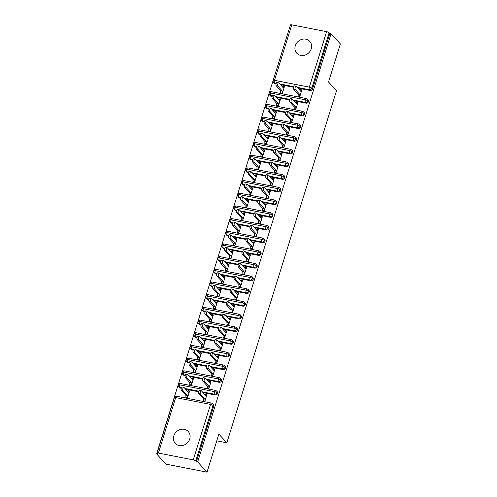 <?xml version="1.0" encoding="UTF-8"?>
<svg xmlns="http://www.w3.org/2000/svg" width="497" height="497" viewBox="0 0 497 497"><rect width="100%" height="100%" fill="white"/><g stroke="black" fill="none" stroke-linecap="round" stroke-linejoin="round"><path stroke-width="0.75" d="M311.24 48.843A8.791 7.803 137.6 0 1 304.829 55.173A8.791 7.803 137.6 0 1 296.784 53.216A8.791 7.803 137.6 0 1 295.305 45.73A8.791 7.803 137.6 0 1 301.722 39.4A8.791 7.803 137.6 0 1 309.768 41.357A8.791 7.803 137.6 0 1 311.24 48.843M189.717 438.994A8.791 7.803 137.6 0 1 183.306 445.324A8.791 7.803 137.6 0 1 175.261 443.367A8.791 7.803 137.6 0 1 173.788 435.888A8.791 7.803 137.6 0 1 180.2 429.557A8.791 7.803 137.6 0 1 188.245 431.514A8.791 7.803 137.6 0 1 189.717 438.994M291.776 24.85L274.499 80.328A2.063 0.522 17.3 0 0 273.17 80.415L290.447 24.937A2.063 0.522 17.3 0 1 291.776 24.85L326.622 31.659A2.063 0.522 17.3 0 1 329.132 32.721L329.815 33.467L331.058 33.709L340.389 43.929L328.536 81.993L336.5 90.721L226.837 442.815L218.866 434.086L207.013 472.15L165.942 464.13L156.611 453.91L157.853 454.152L157.176 453.407A2.063 0.522 -162.7 0 1 157.071 453.158L174.354 397.681A2.063 0.522 -162.7 0 1 175.683 397.594L158.4 453.071A2.063 0.522 -162.7 0 0 157.071 453.158M290.205 25.732L156.611 453.91M216.767 440.845L226.837 442.815M193.252 459.874L210.529 404.396A2.063 0.522 -162.7 0 1 213.033 405.465A2.063 1.826 -42.4 0 0 212.691 403.707L213.375 404.452A2.063 1.826 137.6 0 1 213.716 406.211L213.033 405.465L195.756 460.943A2.063 0.522 -162.7 0 0 193.252 459.874L158.4 453.071M213.716 406.211L196.439 461.688L197.682 461.93L207.013 472.15M195.756 460.943L196.439 461.688M331.058 33.709L197.682 461.93M203.776 401.272L203.329 400.781L203.211 401.16L204.826 401.477L207.038 394.369L205.423 394.059L205.87 394.55M188.444 391.145L187.996 390.654L189.618 390.971L187.4 398.072L185.785 397.755L185.903 397.376L186.35 397.867M187.996 390.654L187.555 391.35M205.423 394.059L204.981 394.755M276.264 83.266L274.543 82.931L276.083 83.844M280.445 84.695L293.503 87.248M297.871 88.099L310.072 90.485L309.395 89.74L297.187 87.354M275.226 83.676A2.063 1.826 137.6 0 1 274.294 83.167L273.617 82.415A2.063 1.826 137.6 0 0 274.543 82.931A2.063 0.789 -78.9 0 1 274.499 80.328L309.345 87.137L326.622 31.659M329.815 33.467L312.532 88.944A2.063 1.826 137.6 0 1 310.072 90.485M271.275 96.368A2.063 1.826 137.6 0 1 270.343 95.853L269.666 95.107A2.063 1.826 137.6 0 0 270.592 95.617L272.126 96.536M272.313 95.958L270.592 95.617A2.063 0.789 -78.9 0 1 270.548 93.014A2.063 0.789 -78.9 0 1 271.561 91.759C270.523 92.125 271.25 90.709 269.219 93.101L269.219 93.101A2.063 0.522 17.3 0 1 270.548 93.014L305.394 99.822A2.063 0.522 17.3 0 1 307.898 100.885A2.063 1.826 -42.4 0 0 307.537 99.195L308.215 99.947A2.063 1.826 137.6 0 1 306.121 103.171L305.438 102.425L293.236 100.04M276.494 97.387L289.552 99.934M293.92 100.792L306.121 103.171M298.622 96.76L298.169 96.269L298.051 96.648L299.672 96.965L301.884 89.864L300.269 89.547L299.821 90.243M282.725 86.521L284.34 86.838L283.315 87.839L278.798 82.893A1.715 0.659 101.1 0 0 278.631 82.794A1.715 0.659 101.1 0 0 277.711 84.123A1.715 0.659 101.1 0 0 277.811 86.068L276.189 85.751L280.712 90.696L280.631 93.25L282.246 93.56L284.458 86.459L282.843 86.143L282.402 86.838M267.324 109.054A2.063 1.826 137.6 0 1 266.392 108.539L265.709 107.793A2.063 1.826 137.6 0 0 266.64 108.309L268.175 109.222M268.361 108.644L266.64 108.309A2.063 0.789 -78.9 0 1 266.591 105.706A2.063 0.789 -78.9 0 1 267.61 104.445C266.572 104.811 267.299 103.395 265.268 105.786A2.063 0.522 17.3 0 1 265.268 105.786A2.063 0.522 17.3 0 1 266.591 105.706L301.443 112.508A2.063 0.522 17.3 0 1 303.947 113.577A2.063 1.826 -42.4 0 0 303.586 111.887L304.263 112.633A2.063 1.826 137.6 0 1 302.17 115.863L301.486 115.111L289.285 112.732M272.542 110.073L285.601 112.626M289.962 113.478L302.17 115.863M294.671 109.452L294.218 108.955L294.1 109.34L295.721 109.657L297.933 102.55L296.311 102.233L295.87 102.929M278.774 99.207L280.389 99.524L279.364 100.531L274.847 95.586A1.715 0.659 101.1 0 0 274.679 95.486A1.715 0.659 101.1 0 0 273.754 96.809A1.715 0.659 101.1 0 0 273.859 98.754L272.238 98.437L276.754 103.382L276.68 105.936L278.295 106.252L280.507 99.145L278.892 98.828L278.45 99.524M263.373 121.74A2.063 1.826 137.6 0 1 262.441 121.231L261.757 120.479A2.063 1.826 137.6 0 0 262.689 120.995L264.224 121.908M264.41 121.33L262.689 120.995A2.063 0.789 -78.9 0 1 262.64 118.392A2.063 0.789 -78.9 0 1 263.658 117.13C262.621 117.497 263.348 116.087 261.316 118.472A2.063 0.522 17.3 0 1 261.316 118.472A2.063 0.522 17.3 0 1 262.64 118.392L297.492 125.201A2.063 0.522 17.3 0 1 299.995 126.263A2.063 1.826 -42.4 0 0 299.629 124.573L300.312 125.319A2.063 1.826 137.6 0 1 298.219 128.549L297.535 127.804L285.334 125.418M268.591 122.759L281.65 125.312M286.011 126.163L298.219 128.549M290.714 122.138L290.267 121.647L290.149 122.026L291.77 122.343L293.982 115.236L292.36 114.919L291.919 115.621M274.822 111.9L276.438 112.216L275.413 113.217L270.896 108.271A1.715 0.659 101.1 0 0 270.728 108.172A1.715 0.659 101.1 0 0 269.803 109.495A1.715 0.659 101.1 0 0 269.908 111.44L268.287 111.129L272.803 116.074L272.723 118.621L274.344 118.938L276.556 111.831L274.94 111.521L274.493 112.216M259.415 134.432A2.063 1.826 137.6 0 1 258.49 133.917L257.806 133.171A2.063 1.826 137.6 0 0 258.738 133.681L260.273 134.594M260.459 134.022L258.738 133.681A2.063 0.789 -78.9 0 1 258.688 131.078A2.063 0.789 -78.9 0 1 259.701 129.823C258.67 130.189 259.397 128.773 257.365 131.165A2.063 0.522 17.3 0 1 257.365 131.165A2.063 0.522 17.3 0 1 258.688 131.078L293.541 137.886A2.063 0.522 17.3 0 1 296.044 138.949A2.063 1.826 -42.4 0 0 295.678 137.259L296.361 138.011A2.063 1.826 137.6 0 1 294.267 141.235L293.584 140.489L281.377 138.104M264.634 135.451L277.699 137.998M282.06 138.856L294.267 141.235M286.763 134.824L286.315 134.333L286.197 134.712L287.813 135.029L290.031 127.928L288.409 127.611L287.968 128.307M270.865 124.585L272.486 124.902L271.461 125.903L266.945 120.957A1.715 0.659 101.1 0 0 266.777 120.858A1.715 0.659 101.1 0 0 265.852 122.187A1.715 0.659 101.1 0 0 265.957 124.132L264.336 123.815L268.852 128.76L268.771 131.314L270.393 131.624L272.604 124.523L270.989 124.207L270.542 124.902M255.464 147.118A2.063 1.826 137.6 0 1 254.539 146.603L253.855 145.857A2.063 1.826 137.6 0 0 254.787 146.373L256.322 147.286M256.508 146.708L254.787 146.373A2.063 0.789 -78.9 0 1 254.737 143.77A2.063 0.789 -78.9 0 1 255.75 142.509C254.719 142.875 255.446 141.459 253.414 143.85A2.063 0.522 17.3 0 1 253.414 143.85A2.063 0.522 17.3 0 1 254.737 143.77L289.583 150.572A2.063 0.522 17.3 0 1 292.093 151.641A2.063 1.826 -42.4 0 0 291.727 149.951L292.41 150.697A2.063 1.826 137.6 0 1 290.316 153.927L289.633 153.175L277.425 150.796M260.683 148.137L273.748 150.69M278.109 151.542L290.316 153.927M282.812 147.516L282.364 147.019L282.246 147.404L283.862 147.721L286.079 140.614L284.458 140.297L284.017 140.993M266.914 137.271L268.535 137.588L267.51 138.595L262.988 133.643A1.715 0.659 101.1 0 0 262.826 133.55A1.715 0.659 101.1 0 0 261.9 134.873A1.715 0.659 101.1 0 0 262 136.818L260.385 136.501L264.901 141.446L264.82 144L266.442 144.316L268.653 137.209L267.032 136.892L266.591 137.588M251.513 159.804A2.063 1.826 137.6 0 1 250.587 159.295L249.904 158.543A2.063 1.826 137.6 0 0 250.83 159.059L252.37 159.972M249.904 158.543A2.063 2.063 0 0 1 249.457 156.543A2.063 0.522 17.3 0 1 249.457 156.536A2.063 0.522 17.3 0 1 250.786 156.456L285.632 163.264A2.063 0.522 17.3 0 1 288.142 164.327A2.063 1.826 -42.4 0 0 287.775 162.637L288.459 163.383A2.063 1.826 137.6 0 1 286.365 166.613L285.682 165.868L273.474 163.482M256.732 160.823L269.796 163.376M274.158 164.227L286.365 166.613M278.86 160.202L278.413 159.711L278.295 160.09L279.91 160.407L282.122 153.3L280.507 152.983L280.066 153.685M262.963 149.964L264.584 150.28L263.553 151.281L259.036 146.335A1.715 0.659 101.1 0 0 258.875 146.236A1.715 0.659 101.1 0 0 257.949 147.559A1.715 0.659 101.1 0 0 258.049 149.504L256.433 149.193L260.95 154.138L260.869 156.685L262.491 157.002L264.702 149.895L263.081 149.578L262.64 150.28M247.562 172.496A2.063 1.826 137.6 0 1 246.636 171.981L245.953 171.235A2.063 1.826 137.6 0 0 246.879 171.745L248.419 172.658M248.606 172.086L246.879 171.745A2.063 0.789 -78.9 0 1 246.835 169.142A2.063 0.789 -78.9 0 1 247.848 167.887C246.816 168.253 247.537 166.837 245.506 169.228L245.506 169.228A2.063 0.522 17.3 0 1 246.835 169.142L281.681 175.95A2.063 0.522 17.3 0 1 284.191 177.013A2.063 1.826 -42.4 0 0 283.824 175.323L284.508 176.075A2.063 1.826 137.6 0 1 282.408 179.299L281.731 178.553L269.523 176.168M252.78 173.515L265.839 176.062M270.206 176.92L282.408 179.299M274.909 172.888L274.462 172.397L274.344 172.776L275.959 173.093L278.171 165.992L276.556 165.675L276.115 166.371M259.012 162.649L260.633 162.966L259.602 163.967L255.085 159.021A1.715 0.659 101.1 0 0 254.924 158.922A1.715 0.659 101.1 0 0 253.998 160.251A1.715 0.659 101.1 0 0 254.097 162.196L252.482 161.879L256.999 166.824L256.918 169.378L258.533 169.688L260.751 162.587L259.13 162.27L258.688 162.966M243.611 185.182A2.063 1.826 137.6 0 1 242.679 184.667L242.002 183.921A2.063 1.826 137.6 0 0 242.927 184.437L244.468 185.35M242.002 183.921A2.063 2.063 0 0 1 241.554 181.921A2.063 0.522 17.3 0 1 241.554 181.914A2.063 0.522 17.3 0 1 242.884 181.834L277.73 188.636A2.063 0.522 17.3 0 1 280.24 189.705A2.063 1.826 -42.4 0 0 279.873 188.015L280.557 188.761A2.063 1.826 137.6 0 1 278.457 191.991L277.78 191.239L265.572 188.86M248.829 186.201L261.888 188.754M266.255 189.605L278.457 191.991M270.958 185.58L270.511 185.083L270.393 185.468L272.008 185.785L274.22 178.678L272.604 178.361L272.163 179.057M255.06 175.335L256.676 175.652L255.651 176.659L251.134 171.707A1.715 0.659 101.1 0 0 250.973 171.614A1.715 0.659 101.1 0 0 250.047 172.937A1.715 0.659 101.1 0 0 250.146 174.882L248.531 174.565L253.048 179.51L252.967 182.064L254.582 182.38L256.8 175.273L255.178 174.956L254.737 175.652M239.66 197.868A2.063 1.826 137.6 0 1 238.728 197.359L238.051 196.607A2.063 1.826 137.6 0 0 238.976 197.123L240.517 198.036M240.697 197.458L238.976 197.123A2.063 0.789 -78.9 0 1 238.933 194.52A2.063 0.789 -78.9 0 1 239.945 193.258C238.908 193.625 239.635 192.215 237.603 194.6A2.063 0.522 17.3 0 1 237.603 194.6A2.063 0.522 17.3 0 1 238.933 194.52L273.779 201.328A2.063 0.522 17.3 0 1 276.282 202.391A2.063 1.826 -42.4 0 0 275.922 200.701L276.605 201.447A2.063 1.826 137.6 0 1 274.506 204.677L273.822 203.932L261.621 201.546M244.878 198.887L257.937 201.44M262.304 202.291L274.506 204.677M267.007 198.266L266.56 197.775L266.435 198.154L268.057 198.471L270.269 191.364L268.653 191.047L268.206 191.749M251.109 188.028L252.725 188.344L251.699 189.345L247.183 184.399A1.715 0.659 101.1 0 0 247.021 184.3A1.715 0.659 101.1 0 0 246.096 185.623A1.715 0.659 101.1 0 0 246.195 187.568L244.58 187.257L249.096 192.202L249.016 194.749L250.631 195.066L252.843 187.959L251.227 187.642L250.786 188.344M235.708 210.56A2.063 1.826 137.6 0 1 234.777 210.045L234.099 209.299A2.063 1.826 137.6 0 0 235.025 209.809L236.56 210.722M236.746 210.15L235.025 209.809A2.063 0.789 -78.9 0 1 234.982 207.206A2.063 0.789 -78.9 0 1 235.994 205.951C234.957 206.317 235.684 204.901 233.652 207.292L233.652 207.292A2.063 0.522 17.3 0 1 234.982 207.206L269.828 214.014A2.063 0.522 17.3 0 1 272.331 215.077A2.063 1.826 -42.4 0 0 271.971 213.387L272.648 214.139A2.063 1.826 137.6 0 1 270.554 217.363L269.871 216.617L257.67 214.232M240.927 211.579L253.986 214.126M258.347 214.984L270.554 217.363M263.056 210.952L262.602 210.461L262.484 210.84L264.106 211.157L266.317 204.056L264.702 203.739L264.255 204.435M247.158 200.713L248.773 201.03L247.748 202.03L243.232 197.085A1.715 0.659 101.1 0 0 243.064 196.986A1.715 0.659 101.1 0 0 242.138 198.315A1.715 0.659 101.1 0 0 242.244 200.26L240.623 199.943L245.139 204.888L245.064 207.442L246.68 207.752L248.891 200.651L247.276 200.334L246.835 201.03M231.757 223.246A2.063 1.826 137.6 0 1 230.825 222.731L230.142 221.985A2.063 1.826 137.6 0 0 231.074 222.501L232.608 223.414M232.795 222.836L231.074 222.501A2.063 0.789 -78.9 0 1 231.024 219.898A2.063 0.789 -78.9 0 1 232.043 218.637C231.006 219.003 231.732 217.587 229.701 219.978A2.063 0.522 17.3 0 1 229.701 219.978A2.063 0.522 17.3 0 1 231.024 219.898L265.876 226.7A2.063 0.522 17.3 0 1 268.38 227.769A2.063 1.826 -42.4 0 0 268.02 226.079L268.697 226.825A2.063 1.826 137.6 0 1 266.603 230.055L265.92 229.303L253.718 226.924M236.976 224.265L250.034 226.818M254.396 227.669L266.603 230.055M259.105 223.644L258.651 223.147L258.533 223.532L260.155 223.849L262.366 216.742L260.745 216.425L260.304 217.121M243.207 213.399L244.822 213.716L243.797 214.723L239.281 209.771A1.715 0.659 101.1 0 0 239.113 209.678A1.715 0.659 101.1 0 0 238.187 211.001A1.715 0.659 101.1 0 0 238.293 212.946L236.671 212.629L241.188 217.574L241.113 220.128L242.729 220.444L244.94 213.337L243.325 213.02L242.884 213.716M227.806 235.932A2.063 1.826 137.6 0 1 226.874 235.423L226.191 234.671A2.063 1.826 137.6 0 0 227.123 235.187L228.657 236.1M228.844 235.522L227.123 235.187A2.063 0.789 -78.9 0 1 227.073 232.584A2.063 0.789 -78.9 0 1 228.092 231.322C227.054 231.689 227.781 230.279 225.75 232.664A2.063 0.522 17.3 0 1 225.75 232.664A2.063 0.522 17.3 0 1 227.073 232.584L261.925 239.392A2.063 0.522 17.3 0 1 264.429 240.455A2.063 1.826 -42.4 0 0 264.062 238.765L264.746 239.511A2.063 1.826 137.6 0 1 262.652 242.741L261.969 241.996L249.767 239.61M233.025 236.951L246.083 239.504M250.445 240.355L262.652 242.741M255.147 236.33L254.7 235.839L254.582 236.218L256.203 236.535L258.415 229.428L256.794 229.111L256.353 229.813M239.256 226.092L240.871 226.408L239.846 227.409L235.329 222.463A1.715 0.659 101.1 0 0 235.162 222.364A1.715 0.659 101.1 0 0 234.236 223.687A1.715 0.659 101.1 0 0 234.342 225.632L232.72 225.315L237.237 230.266L237.156 232.813L238.777 233.13L240.989 226.023L239.374 225.706L238.927 226.408M223.849 248.624A2.063 1.826 137.6 0 1 222.923 248.109L222.24 247.363A2.063 1.826 137.6 0 0 223.172 247.873L224.706 248.786M224.892 248.214L223.172 247.873A2.063 0.789 -78.9 0 1 223.122 245.269A2.063 0.789 -78.9 0 1 224.135 244.015C223.103 244.381 223.83 242.965 221.799 245.356A2.063 0.522 17.3 0 1 221.799 245.356A2.063 0.522 17.3 0 1 223.122 245.269L257.974 252.078A2.063 0.522 17.3 0 1 260.478 253.141A2.063 1.826 -42.4 0 0 260.111 251.451L260.795 252.203A2.063 1.826 137.6 0 1 258.701 255.427L258.018 254.681L245.81 252.296M229.067 249.643L242.132 252.19M246.493 253.048L258.701 255.427M251.196 249.016L250.749 248.525L250.631 248.904L252.246 249.221L254.464 242.12L252.843 241.803L252.401 242.499M235.298 238.777L236.92 239.094L235.895 240.094L231.378 235.149A1.715 0.659 101.1 0 0 231.211 235.05A1.715 0.659 101.1 0 0 230.285 236.379A1.715 0.659 101.1 0 0 230.391 238.324L228.769 238.007L233.286 242.952L233.205 245.499L234.826 245.816L237.038 238.715L235.423 238.398L234.975 239.094M219.898 261.31A2.063 1.826 137.6 0 1 218.972 260.795L218.289 260.049A2.063 1.826 137.6 0 0 219.22 260.565L220.755 261.478M220.941 260.9L219.22 260.565A2.063 0.789 -78.9 0 1 219.171 257.962A2.063 0.789 -78.9 0 1 220.183 256.7C219.152 257.067 219.879 255.651 217.848 258.042A2.063 0.522 17.3 0 1 217.848 258.042A2.063 0.522 17.3 0 1 219.171 257.962L254.017 264.764A2.063 0.522 17.3 0 1 256.527 265.833A2.063 1.826 -42.4 0 0 256.16 264.143L256.843 264.889A2.063 1.826 137.6 0 1 254.75 268.119L254.066 267.367L241.859 264.988M225.116 262.329L238.181 264.882M242.542 265.733L254.75 268.119M247.245 261.708L246.798 261.211L246.68 261.596L248.295 261.913L250.513 254.806L248.891 254.489L248.45 255.185M231.347 251.463L232.969 251.78L231.937 252.787L227.421 247.835A1.715 0.659 101.1 0 0 227.259 247.736A1.715 0.659 101.1 0 0 226.334 249.065A1.715 0.659 101.1 0 0 226.433 251.01L224.818 250.693L229.334 255.638L229.254 258.192L230.875 258.508L233.087 251.401L231.465 251.084L231.024 251.78M215.947 273.996A2.063 1.826 137.6 0 1 215.021 273.48L214.337 272.735A2.063 1.826 137.6 0 0 215.263 273.251L216.804 274.164M216.99 273.586L215.263 273.251A2.063 0.789 -78.9 0 1 215.22 270.648A2.063 0.789 -78.9 0 1 216.232 269.386C215.201 269.753 215.922 268.343 213.89 270.728A2.063 0.522 17.3 0 1 213.89 270.728A2.063 0.522 17.3 0 1 215.22 270.648L250.066 277.456A2.063 0.522 17.3 0 1 252.575 278.519A2.063 1.826 -42.4 0 0 252.209 276.829L252.892 277.575A2.063 1.826 137.6 0 1 250.799 280.805L250.115 280.06L237.908 277.674M221.165 275.015L234.23 277.568M238.591 278.419L250.799 280.805M243.294 274.394L242.847 273.903L242.729 274.282L244.344 274.599L246.555 267.492L244.94 267.175L244.499 267.877M227.396 264.155L229.018 264.472L227.986 265.473L223.47 260.527A1.715 0.659 101.1 0 0 223.308 260.428A1.715 0.659 101.1 0 0 222.383 261.751A1.715 0.659 101.1 0 0 222.482 263.696L220.867 263.379L225.383 268.33L225.303 270.877L226.918 271.194L229.136 264.087L227.514 263.77L227.073 264.472M211.995 286.688A2.063 1.826 137.6 0 1 211.07 286.173L210.386 285.427A2.063 1.826 137.6 0 0 211.312 285.937L212.853 286.85M213.039 286.278L211.312 285.937A2.063 0.789 -78.9 0 1 211.268 283.333A2.063 0.789 -78.9 0 1 212.281 282.079C211.25 282.445 211.97 281.029 209.939 283.42L209.939 283.42A2.063 0.522 17.3 0 1 211.268 283.333L246.114 290.142A2.063 0.522 17.3 0 1 248.624 291.205A2.063 1.826 -42.4 0 0 248.258 289.515L248.941 290.267A2.063 1.826 137.6 0 1 246.841 293.491L246.164 292.745L233.957 290.36M217.214 287.707L230.273 290.254M234.64 291.105L246.841 293.491M239.343 287.08L238.895 286.589L238.777 286.968L240.393 287.285L242.604 280.184L240.989 279.867L240.548 280.563M223.445 276.841L225.066 277.158L224.035 278.158L219.519 273.213A1.715 0.659 101.1 0 0 219.357 273.114A1.715 0.659 101.1 0 0 218.431 274.443A1.715 0.659 101.1 0 0 218.531 276.388L216.916 276.071L221.432 281.016L221.351 283.563L222.967 283.88L225.184 276.779L223.563 276.462L223.122 277.158M208.044 299.374A2.063 1.826 137.6 0 1 207.112 298.859L206.435 298.113A2.063 1.826 137.6 0 0 207.361 298.629L208.902 299.542M209.082 298.964L207.361 298.629A2.063 0.789 -78.9 0 1 207.317 296.026A2.063 0.789 -78.9 0 1 208.33 294.764C207.292 295.131 208.019 293.715 205.988 296.106A2.063 0.522 17.3 0 1 205.988 296.106A2.063 0.522 17.3 0 1 207.317 296.026L242.163 302.828A2.063 0.522 17.3 0 1 244.667 303.897A2.063 1.826 -42.4 0 0 244.307 302.207L244.99 302.953A2.063 1.826 137.6 0 1 242.89 306.183L242.213 305.431L230.005 303.052M213.263 300.393L226.321 302.946M230.689 303.797L242.89 306.183M235.392 299.772L234.944 299.275L234.826 299.66L236.442 299.977L238.653 292.87L237.038 292.553L236.597 293.249M219.494 289.527L221.109 289.844L220.084 290.851L215.568 285.899A1.715 0.659 101.1 0 0 215.406 285.8A1.715 0.659 101.1 0 0 214.48 287.129A1.715 0.659 101.1 0 0 214.58 289.074L212.964 288.757L217.481 293.702L217.4 296.255L219.015 296.572L221.227 289.465L219.612 289.148L219.171 289.844M204.093 312.06A2.063 1.826 137.6 0 1 203.161 311.544L202.484 310.799A2.063 1.826 137.6 0 0 203.41 311.315L204.944 312.228M205.131 311.65L203.41 311.315A2.063 0.789 -78.9 0 1 203.366 308.712A2.063 0.789 -78.9 0 1 204.379 307.45C203.341 307.817 204.068 306.407 202.037 308.792A2.063 0.522 17.3 0 1 202.037 308.792A2.063 0.522 17.3 0 1 203.366 308.712L238.212 315.52A2.063 0.522 17.3 0 1 240.716 316.583A2.063 1.826 -42.4 0 0 240.355 314.893L241.033 315.638A2.063 1.826 137.6 0 1 238.939 318.869L238.256 318.123L226.054 315.738M209.312 313.079L222.37 315.632M226.738 316.483L238.939 318.869M231.44 312.458L230.987 311.967L230.869 312.346L232.49 312.663L234.702 305.556L233.087 305.239L232.639 305.935M215.543 302.219L217.158 302.536L216.133 303.537L211.616 298.591A1.715 0.659 101.1 0 0 211.449 298.492A1.715 0.659 101.1 0 0 210.529 299.815A1.715 0.659 101.1 0 0 210.629 301.76L209.013 301.443L213.53 306.394L213.449 308.941L215.064 309.258L217.276 302.151L215.661 301.834L215.22 302.536M200.142 324.752A2.063 1.826 137.6 0 1 199.21 324.237L198.527 323.491A2.063 1.826 137.6 0 0 199.459 324.001L200.993 324.914M201.179 324.342L199.459 324.001A2.063 0.789 -78.9 0 1 199.409 321.397A2.063 0.789 -78.9 0 1 200.428 320.143C199.39 320.509 200.117 319.093 198.086 321.484L198.086 321.484A2.063 0.522 17.3 0 1 199.409 321.397L234.261 328.206A2.063 0.522 17.3 0 1 236.765 329.269A2.063 1.826 -42.4 0 0 236.404 327.579L237.081 328.331A2.063 1.826 137.6 0 1 234.988 331.555L234.304 330.809L222.103 328.424M205.36 325.771L218.419 328.318M222.78 329.169L234.988 331.555M227.489 325.144L227.036 324.653L226.918 325.032L228.539 325.349L230.751 318.242L229.136 317.931L228.688 318.627M211.592 314.905L213.207 315.222L212.182 316.222L207.665 311.277A1.715 0.659 101.1 0 0 207.498 311.178A1.715 0.659 101.1 0 0 206.572 312.507A1.715 0.659 101.1 0 0 206.677 314.452L205.056 314.135L209.572 319.08L209.498 321.627L211.113 321.944L213.325 314.843L211.71 314.526L211.268 315.222M196.191 337.438A2.063 1.826 137.6 0 1 195.259 336.923L194.575 336.177A2.063 1.826 137.6 0 0 195.507 336.693L197.042 337.606M197.228 337.028L195.507 336.693A2.063 0.789 -78.9 0 1 195.458 334.09A2.063 0.789 -78.9 0 1 196.477 332.828C195.439 333.195 196.166 331.779 194.134 334.17A2.063 0.522 17.3 0 1 194.134 334.17A2.063 0.522 17.3 0 1 195.458 334.09L230.31 340.892A2.063 0.522 17.3 0 1 232.813 341.961A2.063 1.826 -42.4 0 0 232.453 340.271L233.13 341.017A2.063 1.826 137.6 0 1 231.037 344.247L230.353 343.495L218.152 341.116M201.409 338.457L214.468 341.01M218.829 341.861L231.037 344.247M223.532 337.83L223.085 337.339L222.967 337.724L224.588 338.041L226.8 330.934L225.178 330.617L224.737 331.313M207.64 327.591L209.256 327.908L208.231 328.915L203.714 323.963A1.715 0.659 101.1 0 0 203.546 323.864A1.715 0.659 101.1 0 0 202.621 325.193A1.715 0.659 101.1 0 0 202.726 327.138L201.105 326.821L205.621 331.766L205.541 334.319L207.162 334.636L209.374 327.529L207.758 327.212L207.311 327.908M192.233 350.124A2.063 1.826 137.6 0 1 191.308 349.608L190.624 348.863A2.063 1.826 137.6 0 0 191.556 349.379L193.091 350.292M190.624 348.863A2.063 2.063 0 0 1 190.183 346.863A2.063 0.522 17.3 0 1 190.183 346.856A2.063 0.522 17.3 0 1 191.507 346.776L226.359 353.584A2.063 0.522 17.3 0 1 228.862 354.647A2.063 1.826 -42.4 0 0 228.496 352.957L229.179 353.702A2.063 1.826 137.6 0 1 227.086 356.933L226.402 356.187L214.195 353.802M197.458 351.143L210.517 353.696M214.878 354.547L227.086 356.933M219.581 350.522L219.134 350.031L219.015 350.41L220.631 350.727L222.849 343.62L221.227 343.303L220.786 343.999M203.689 340.283L205.304 340.6L204.279 341.601L199.763 336.655A1.715 0.659 101.1 0 0 199.595 336.556A1.715 0.659 101.1 0 0 198.67 337.879A1.715 0.659 101.1 0 0 198.775 339.824L197.154 339.507L201.67 344.458L201.589 347.005L203.211 347.322L205.423 340.215L203.807 339.898L203.36 340.6M188.282 362.816A2.063 1.826 137.6 0 1 187.357 362.301L186.673 361.555A2.063 1.826 137.6 0 0 187.605 362.064L189.14 362.978M189.326 362.406L187.605 362.064A2.063 0.789 -78.9 0 1 187.555 359.461A2.063 0.789 -78.9 0 1 188.568 358.207C187.537 358.573 188.264 357.157 186.232 359.548A2.063 0.522 17.3 0 1 186.232 359.548A2.063 0.522 17.3 0 1 187.555 359.461L222.407 366.27A2.063 0.522 17.3 0 1 224.911 367.333A2.063 1.826 -42.4 0 0 224.545 365.643L225.228 366.388A2.063 1.826 137.6 0 1 223.134 369.619L222.451 368.873L210.243 366.488M193.501 363.835L206.566 366.382M210.927 367.233L223.134 369.619M215.63 363.208L215.182 362.717L215.064 363.096L216.68 363.413L218.897 356.306L217.276 355.995L216.835 356.691M199.732 352.969L201.353 353.286L200.328 354.286L195.812 349.341A1.715 0.659 101.1 0 0 195.644 349.242A1.715 0.659 101.1 0 0 194.718 350.571A1.715 0.659 101.1 0 0 194.824 352.516L193.203 352.199L197.719 357.144L197.638 359.691L199.26 360.008L201.471 352.907L199.85 352.59L199.409 353.286M184.331 375.502A2.063 1.826 137.6 0 1 183.405 374.986L182.722 374.241A2.063 1.826 137.6 0 0 183.654 374.757L185.188 375.67M182.722 374.241A2.063 2.063 0 0 1 182.275 372.241A2.063 0.522 17.3 0 1 182.281 372.234A2.063 0.522 17.3 0 1 183.604 372.154L218.45 378.956A2.063 0.522 17.3 0 1 220.96 380.025A2.063 1.826 -42.4 0 0 220.593 378.335L221.277 379.081A2.063 1.826 137.6 0 1 219.183 382.311L218.5 381.559L206.292 379.18M189.55 376.521L202.614 379.074M206.976 379.925L219.183 382.311M211.679 375.894L211.231 375.403L211.113 375.788L212.728 376.105L214.94 368.998L213.325 368.681L212.884 369.377M195.781 365.655L197.402 365.972L196.371 366.979L191.854 362.027A1.715 0.659 101.1 0 0 191.693 361.928A1.715 0.659 101.1 0 0 190.767 363.257A1.715 0.659 101.1 0 0 190.867 365.202L189.251 364.885L193.768 369.83L193.687 372.383L195.309 372.7L197.52 365.593L195.899 365.276L195.458 365.972M180.38 388.188A2.063 1.826 137.6 0 1 179.454 387.672L178.771 386.927A2.063 1.826 137.6 0 0 179.697 387.443L181.237 388.356M181.424 387.778L179.697 387.443A2.063 0.789 -78.9 0 1 179.653 384.84A2.063 0.789 -78.9 0 1 180.666 383.578C179.634 383.945 180.355 382.535 178.324 384.92A2.063 0.522 17.3 0 1 178.324 384.92A2.063 0.522 17.3 0 1 179.653 384.84L214.499 391.648A2.063 0.522 17.3 0 1 217.009 392.711A2.063 1.826 -42.4 0 0 216.642 391.021L217.326 391.766A2.063 1.826 137.6 0 1 215.226 394.997L214.549 394.251L202.341 391.866M185.598 389.207L198.657 391.76M203.024 392.611L215.226 394.997M207.727 388.586L207.28 388.095L207.162 388.474L208.777 388.791L210.989 381.684L209.374 381.367L208.933 382.063M191.83 378.347L193.451 378.664L192.42 379.665L187.903 374.719A1.715 0.659 101.1 0 0 187.742 374.62A1.715 0.659 101.1 0 0 186.816 375.943A1.715 0.659 101.1 0 0 186.915 377.888L185.3 377.571L189.817 382.522L189.736 385.069L191.351 385.386L193.569 378.279L191.948 377.962L191.507 378.664M216.642 391.021L215.518 390.387A2.063 0.789 -78.9 0 0 214.499 391.648A2.063 0.789 -78.9 0 0 214.549 394.251A2.063 1.826 -42.4 0 0 217.009 392.711L217.686 393.456M209.374 381.367L209.821 381.858M191.948 377.962L192.395 378.459M213.325 368.681L213.772 369.172M195.899 365.276L196.352 365.767M217.276 355.995L217.723 356.486M199.85 352.59L200.303 353.081M221.227 343.303L221.681 343.794M203.807 339.898L204.255 340.395M225.178 330.617L225.632 331.108M207.758 327.212L208.206 327.703M229.136 317.931L229.583 318.422M211.71 314.526L212.157 315.017M233.087 305.239L233.534 305.73M215.661 301.834L216.108 302.331M237.038 292.553L237.485 293.044M219.612 289.148L220.059 289.639M240.989 279.867L241.436 280.358M223.563 276.462L224.01 276.953M244.94 267.175L245.388 267.666M227.514 263.77L227.968 264.267M248.891 254.489L249.339 254.98M231.465 251.084L231.919 251.575M252.843 241.803L253.29 242.294M235.423 238.398L235.87 238.889M256.794 229.111L257.247 229.602M239.374 225.706L239.821 226.203M260.745 216.425L261.198 216.916M243.325 213.02L243.772 213.511M264.702 203.739L265.149 204.23M247.276 200.334L247.723 200.825M268.653 191.047L269.101 191.538M251.227 187.642L251.675 188.139M272.604 178.361L273.052 178.852M255.178 174.956L255.626 175.447M276.556 165.675L277.003 166.166M259.13 162.27L259.577 162.761M280.507 152.983L280.954 153.474M263.081 149.578L263.534 150.075M284.458 140.297L284.905 140.788M267.032 136.892L267.485 137.383M288.409 127.611L288.856 128.102M270.989 124.207L271.437 124.697M292.36 114.919L292.814 115.41M274.94 111.521L275.388 112.011M296.311 102.233L296.765 102.724M278.892 98.828L279.339 99.319M300.269 89.547L300.716 90.038M282.843 86.143L283.29 86.633M220.593 378.335L219.469 377.701A2.063 0.789 -78.9 0 0 218.45 378.956A2.063 0.789 -78.9 0 0 218.5 381.559A2.063 1.826 -42.4 0 0 220.96 380.025L221.643 380.77M224.545 365.643L223.42 365.009A2.063 0.789 -78.9 0 0 222.407 366.27A2.063 0.789 -78.9 0 0 222.451 368.873A2.063 1.826 -42.4 0 0 224.911 367.333L225.595 368.084M228.496 352.957L227.371 352.323A2.063 0.789 -78.9 0 0 226.359 353.584A2.063 0.789 -78.9 0 0 226.402 356.187A2.063 1.826 -42.4 0 0 228.862 354.647L229.546 355.392M232.453 340.271L231.322 339.637A2.063 0.789 -78.9 0 0 230.31 340.892A2.063 0.789 -78.9 0 0 230.353 343.495A2.063 1.826 -42.4 0 0 232.813 341.961L233.497 342.706M236.404 327.579L235.274 326.945A2.063 0.789 -78.9 0 0 234.261 328.206A2.063 0.789 -78.9 0 0 234.304 330.809A2.063 1.826 -42.4 0 0 236.765 329.269L237.448 330.02M240.355 314.893L239.225 314.259A2.063 0.789 -78.9 0 0 238.212 315.52A2.063 0.789 -78.9 0 0 238.256 318.123A2.063 1.826 -42.4 0 0 240.716 316.583L241.399 317.328M244.307 302.207L243.176 301.573A2.063 0.789 -78.9 0 0 242.163 302.828A2.063 0.789 -78.9 0 0 242.213 305.431A2.063 1.826 -42.4 0 0 244.667 303.897L245.35 304.642M248.258 289.515L247.127 288.881A2.063 0.789 -78.9 0 0 246.114 290.142A2.063 0.789 -78.9 0 0 246.164 292.745A2.063 1.826 -42.4 0 0 248.624 291.205L249.301 291.956M252.209 276.829L251.084 276.195A2.063 0.789 -78.9 0 0 250.066 277.456A2.063 0.789 -78.9 0 0 250.115 280.06A2.063 1.826 -42.4 0 0 252.575 278.519L253.253 279.264M256.16 264.143L255.036 263.509A2.063 0.789 -78.9 0 0 254.017 264.764A2.063 0.789 -78.9 0 0 254.066 267.367A2.063 1.826 -42.4 0 0 256.527 265.833L257.21 266.578M260.111 251.451L258.987 250.817A2.063 0.789 -78.9 0 0 257.974 252.078A2.063 0.789 -78.9 0 0 258.018 254.681A2.063 1.826 -42.4 0 0 260.478 253.141L261.161 253.892M264.062 238.765L262.938 238.131A2.063 0.789 -78.9 0 0 261.925 239.392A2.063 0.789 -78.9 0 0 261.969 241.996A2.063 1.826 -42.4 0 0 264.429 240.455L265.112 241.2M268.02 226.079L266.889 225.445A2.063 0.789 -78.9 0 0 265.876 226.7A2.063 0.789 -78.9 0 0 265.92 229.303A2.063 1.826 -42.4 0 0 268.38 227.769L269.063 228.514M271.971 213.387L270.84 212.753A2.063 0.789 -78.9 0 0 269.828 214.014A2.063 0.789 -78.9 0 0 269.871 216.617A2.063 1.826 -42.4 0 0 272.331 215.077L273.015 215.828M275.922 200.701L274.791 200.067A2.063 0.789 -78.9 0 0 273.779 201.328A2.063 0.789 -78.9 0 0 273.822 203.932A2.063 1.826 -42.4 0 0 276.282 202.391L276.966 203.136M279.873 188.015L278.742 187.381A2.063 0.789 -78.9 0 0 277.73 188.636A2.063 0.789 -78.9 0 0 277.78 191.239A2.063 1.826 -42.4 0 0 280.24 189.705L280.917 190.45M283.824 175.323L282.694 174.689A2.063 0.789 -78.9 0 0 281.681 175.95A2.063 0.789 -78.9 0 0 281.731 178.553A2.063 1.826 -42.4 0 0 284.191 177.013L284.868 177.764M287.775 162.637L286.651 162.003A2.063 0.789 -78.9 0 0 285.632 163.264A2.063 0.789 -78.9 0 0 285.682 165.868A2.063 1.826 -42.4 0 0 288.142 164.327L288.819 165.072M291.727 149.951L290.602 149.317A2.063 0.789 -78.9 0 0 289.583 150.572A2.063 0.789 -78.9 0 0 289.633 153.175A2.063 1.826 -42.4 0 0 292.093 151.641L292.776 152.386M295.678 137.259L294.553 136.625A2.063 0.789 -78.9 0 0 293.541 137.886A2.063 0.789 -78.9 0 0 293.584 140.489A2.063 1.826 -42.4 0 0 296.044 138.949L296.728 139.7M299.629 124.573L298.504 123.939A2.063 0.789 -78.9 0 0 297.492 125.201A2.063 0.789 -78.9 0 0 297.535 127.804A2.063 1.826 -42.4 0 0 299.995 126.263L300.679 127.008M303.586 111.887L302.456 111.253A2.063 0.789 -78.9 0 0 301.443 112.508A2.063 0.789 -78.9 0 0 301.486 115.111A2.063 1.826 -42.4 0 0 303.947 113.577L304.63 114.322M307.537 99.195L306.407 98.561A2.063 0.789 -78.9 0 0 305.394 99.822A2.063 0.789 -78.9 0 0 305.438 102.425A2.063 1.826 -42.4 0 0 307.898 100.885L308.581 101.636M205.304 394.438L206.92 394.755L205.895 395.755L201.378 390.81A1.715 0.659 101.1 0 0 201.21 390.71A1.715 0.659 101.1 0 0 200.285 392.04A1.715 0.659 101.1 0 0 200.39 393.984L198.769 393.667A1.715 0.659 -78.9 0 1 198.67 391.723A1.715 0.659 -78.9 0 1 199.595 390.393L201.21 390.71M200.39 393.984L204.907 398.929L204.944 401.098L203.329 400.781L203.285 398.613L198.769 393.667M204.907 398.929L203.285 398.613M182.964 390.58L181.349 390.263A1.715 0.659 -78.9 0 1 181.243 388.319A1.715 0.659 -78.9 0 1 182.169 386.989L183.791 387.306A1.715 0.659 101.1 0 0 182.865 388.635A1.715 0.659 101.1 0 0 182.964 390.58L187.481 395.525L187.518 397.693L185.903 397.376L185.866 395.208L187.481 395.525M187.878 391.033L189.494 391.35L188.469 392.35L183.952 387.405A1.715 0.659 101.1 0 0 183.791 387.306M181.349 390.263L185.866 395.208M209.256 381.752L210.871 382.063L209.846 383.069L205.329 378.124A1.715 0.659 101.1 0 0 205.162 378.024A1.715 0.659 101.1 0 0 204.242 379.348A1.715 0.659 101.1 0 0 204.342 381.292L202.726 380.975A1.715 0.659 -78.9 0 1 202.621 379.031A1.715 0.659 -78.9 0 1 203.546 377.708L205.162 378.024M204.342 381.292L208.858 386.237L208.895 388.412L207.28 388.095L207.243 385.927L202.726 380.975M208.858 386.237L207.243 385.927M213.207 369.06L214.822 369.377L213.797 370.377L209.28 365.432A1.715 0.659 101.1 0 0 209.119 365.332A1.715 0.659 101.1 0 0 208.193 366.662A1.715 0.659 101.1 0 0 208.293 368.606L206.677 368.289A1.715 0.659 -78.9 0 1 206.572 366.345A1.715 0.659 -78.9 0 1 207.498 365.015L209.119 365.332M208.293 368.606L212.809 373.551L212.846 375.72L211.231 375.403L211.194 373.235L206.677 368.289M212.809 373.551L211.194 373.235M217.158 356.374L218.779 356.691L217.748 357.691L213.232 352.746A1.715 0.659 101.1 0 0 213.07 352.646A1.715 0.659 101.1 0 0 212.144 353.976A1.715 0.659 101.1 0 0 212.244 355.92L210.629 355.603A1.715 0.659 -78.9 0 1 210.523 353.659A1.715 0.659 -78.9 0 1 211.449 352.33L213.07 352.646M212.244 355.92L216.76 360.865L216.798 363.034L215.182 362.717L215.145 360.549L210.629 355.603M216.76 360.865L215.145 360.549M221.109 343.688L222.731 343.999L221.699 345.005L217.183 340.06A1.715 0.659 101.1 0 0 217.021 339.96A1.715 0.659 101.1 0 0 216.096 341.284A1.715 0.659 101.1 0 0 216.195 343.228L214.58 342.911A1.715 0.659 -78.9 0 1 214.474 340.967A1.715 0.659 -78.9 0 1 215.4 339.644L217.021 339.96M216.195 343.228L220.711 348.173L220.755 350.348L219.134 350.031L219.096 347.863L214.58 342.911M220.711 348.173L219.096 347.863M185.3 377.571A1.715 0.659 -78.9 0 1 185.195 375.626A1.715 0.659 -78.9 0 1 186.12 374.303L187.742 374.62M186.915 377.888L191.432 382.839L191.475 385.007L189.854 384.69L190.301 385.181M189.817 382.522L191.432 382.839M189.251 364.885A1.715 0.659 -78.9 0 1 189.152 362.94A1.715 0.659 -78.9 0 1 190.071 361.617L191.693 361.928M190.867 365.202L195.383 370.147L195.427 372.315L193.805 372.004L194.252 372.495M193.768 369.83L195.383 370.147M193.203 352.199A1.715 0.659 -78.9 0 1 193.103 350.255A1.715 0.659 -78.9 0 1 194.029 348.925L195.644 349.242M194.824 352.516L199.34 357.461L199.378 359.629L197.756 359.312L198.21 359.803M197.719 357.144L199.34 357.461M197.154 339.507A1.715 0.659 -78.9 0 1 197.054 337.562A1.715 0.659 -78.9 0 1 197.98 336.239L199.595 336.556M198.775 339.824L203.292 344.775L203.329 346.943L201.707 346.626L202.161 347.117M201.67 344.458L203.292 344.775M225.06 330.996L226.682 331.313L225.65 332.313L221.134 327.368A1.715 0.659 101.1 0 0 220.972 327.268A1.715 0.659 101.1 0 0 220.047 328.598A1.715 0.659 101.1 0 0 220.146 330.542L218.531 330.225A1.715 0.659 -78.9 0 1 218.431 328.281A1.715 0.659 -78.9 0 1 219.351 326.951L220.972 327.268M220.146 330.542L224.663 335.487L224.706 337.656L223.085 337.339L223.047 335.171L218.531 330.225M224.663 335.487L223.047 335.171M201.105 326.821A1.715 0.659 -78.9 0 1 201.005 324.876A1.715 0.659 -78.9 0 1 201.931 323.553L203.546 323.864M202.726 327.138L207.243 332.083L207.28 334.251L205.665 333.941L206.112 334.431M205.621 331.766L207.243 332.083M229.011 318.31L230.633 318.627L229.608 319.627L225.091 314.682A1.715 0.659 101.1 0 0 224.924 314.582A1.715 0.659 101.1 0 0 223.998 315.912A1.715 0.659 101.1 0 0 224.104 317.856L222.482 317.54A1.715 0.659 -78.9 0 1 222.383 315.595A1.715 0.659 -78.9 0 1 223.308 314.266L224.924 314.582M224.104 317.856L228.62 322.801L228.657 324.97L227.036 324.653L226.999 322.485L222.482 317.54M228.62 322.801L226.999 322.485M232.969 305.624L234.584 305.935L233.559 306.941L229.042 301.996A1.715 0.659 101.1 0 0 228.875 301.896A1.715 0.659 101.1 0 0 227.949 303.22A1.715 0.659 101.1 0 0 228.055 305.164L226.433 304.847A1.715 0.659 -78.9 0 1 226.334 302.903A1.715 0.659 -78.9 0 1 227.259 301.58L228.875 301.896M228.055 305.164L232.571 310.109L232.608 312.284L230.987 311.967L230.95 309.799L226.433 304.847M232.571 310.109L230.95 309.799M236.92 292.932L238.535 293.249L237.51 294.255L232.994 289.304A1.715 0.659 101.1 0 0 232.826 289.204A1.715 0.659 101.1 0 0 231.9 290.534A1.715 0.659 101.1 0 0 232.006 292.478L230.384 292.161A1.715 0.659 -78.9 0 1 230.285 290.217A1.715 0.659 -78.9 0 1 231.211 288.887L232.826 289.204M232.006 292.478L236.522 297.423L236.56 299.592L234.944 299.275L234.901 297.107L230.384 292.161M236.522 297.423L234.901 297.107M240.871 280.246L242.486 280.563L241.461 281.563L236.945 276.618A1.715 0.659 101.1 0 0 236.777 276.518A1.715 0.659 101.1 0 0 235.851 277.848A1.715 0.659 101.1 0 0 235.957 279.792L234.335 279.476A1.715 0.659 -78.9 0 1 234.236 277.531A1.715 0.659 -78.9 0 1 235.162 276.202L236.777 276.518M235.957 279.792L240.473 284.738L240.511 286.906L238.895 286.589L238.852 284.421L234.335 279.476M240.473 284.738L238.852 284.421M205.056 314.135A1.715 0.659 -78.9 0 1 204.957 312.191A1.715 0.659 -78.9 0 1 205.882 310.861L207.498 311.178M206.677 314.452L211.194 319.397L211.231 321.565L209.616 321.248L210.063 321.739M209.572 319.08L211.194 319.397M209.013 301.443A1.715 0.659 -78.9 0 1 208.908 299.498A1.715 0.659 -78.9 0 1 209.833 298.175L211.449 298.492M210.629 301.76L215.145 306.711L215.182 308.879L213.567 308.562L214.014 309.053M213.53 306.394L215.145 306.711M212.964 288.757A1.715 0.659 -78.9 0 1 212.859 286.812A1.715 0.659 -78.9 0 1 213.785 285.489L215.406 285.8M214.58 289.074L219.096 294.019L219.134 296.187L217.518 295.877L217.966 296.367M217.481 293.702L219.096 294.019M216.916 276.071A1.715 0.659 -78.9 0 1 216.81 274.127A1.715 0.659 -78.9 0 1 217.736 272.797L219.357 273.114M218.531 276.388L223.047 281.333L223.085 283.501L221.469 283.184L221.917 283.675M221.432 281.016L223.047 281.333M244.822 267.56L246.437 267.871L245.412 268.877L240.896 263.932A1.715 0.659 101.1 0 0 240.728 263.832A1.715 0.659 101.1 0 0 239.809 265.156A1.715 0.659 101.1 0 0 239.908 267.1L238.293 266.783A1.715 0.659 -78.9 0 1 238.187 264.839A1.715 0.659 -78.9 0 1 239.113 263.516L240.728 263.832M239.908 267.1L244.425 272.045L244.462 274.22L242.847 273.903L242.809 271.735L238.293 266.783M244.425 272.045L242.809 271.735M248.773 254.868L250.389 255.185L249.364 256.191L244.847 251.24A1.715 0.659 101.1 0 0 244.686 251.14A1.715 0.659 101.1 0 0 243.76 252.47A1.715 0.659 101.1 0 0 243.859 254.414L242.244 254.097A1.715 0.659 -78.9 0 1 242.138 252.153A1.715 0.659 -78.9 0 1 243.064 250.823L244.686 251.14M243.859 254.414L248.376 259.359L248.413 261.528L246.798 261.211L246.76 259.043L242.244 254.097M248.376 259.359L246.76 259.043M252.725 242.182L254.346 242.499L253.315 243.499L248.798 238.554A1.715 0.659 101.1 0 0 248.637 238.454A1.715 0.659 101.1 0 0 247.711 239.784A1.715 0.659 101.1 0 0 247.81 241.728L246.195 241.412A1.715 0.659 -78.9 0 1 246.09 239.467A1.715 0.659 -78.9 0 1 247.015 238.138L248.637 238.454M247.81 241.728L252.327 246.674L252.364 248.842L250.749 248.525L250.712 246.357L246.195 241.412M252.327 246.674L250.712 246.357M256.676 229.496L258.297 229.807L257.266 230.813L252.749 225.868A1.715 0.659 101.1 0 0 252.588 225.768A1.715 0.659 101.1 0 0 251.662 227.092A1.715 0.659 101.1 0 0 251.762 229.036L250.146 228.719A1.715 0.659 -78.9 0 1 250.047 226.775A1.715 0.659 -78.9 0 1 250.966 225.452L252.588 225.768M251.762 229.036L256.278 233.981L256.322 236.156L254.7 235.839L254.663 233.671L250.146 228.719M256.278 233.981L254.663 233.671M260.627 216.804L262.248 217.121L261.223 218.127L256.7 213.176A1.715 0.659 101.1 0 0 256.539 213.076A1.715 0.659 101.1 0 0 255.613 214.406A1.715 0.659 101.1 0 0 255.713 216.35L254.097 216.033A1.715 0.659 -78.9 0 1 253.998 214.089A1.715 0.659 -78.9 0 1 254.924 212.759L256.539 213.076M255.713 216.35L260.229 221.295L260.273 223.464L258.651 223.147L258.614 220.979L254.097 216.033M260.229 221.295L258.614 220.979M220.867 263.379A1.715 0.659 -78.9 0 1 220.761 261.441A1.715 0.659 -78.9 0 1 221.687 260.111L223.308 260.428M222.482 263.696L226.999 268.647L227.042 270.815L225.421 270.498L225.868 270.989M225.383 268.33L226.999 268.647M224.818 250.693A1.715 0.659 -78.9 0 1 224.719 248.748A1.715 0.659 -78.9 0 1 225.638 247.425L227.259 247.736M226.433 251.01L230.95 255.955L230.993 258.123L229.372 257.813L229.819 258.303M229.334 255.638L230.95 255.955M228.769 238.007A1.715 0.659 -78.9 0 1 228.67 236.063A1.715 0.659 -78.9 0 1 229.595 234.733L231.211 235.05M230.391 238.324L234.907 243.269L234.944 245.437L233.323 245.12L233.776 245.611M233.286 242.952L234.907 243.269M232.72 225.315A1.715 0.659 -78.9 0 1 232.621 223.377A1.715 0.659 -78.9 0 1 233.547 222.047L235.162 222.364M234.342 225.632L238.858 230.583L238.895 232.751L237.274 232.434L237.728 232.925M237.237 230.266L238.858 230.583M236.671 212.629A1.715 0.659 -78.9 0 1 236.572 210.685A1.715 0.659 -78.9 0 1 237.498 209.361L239.113 209.678M238.293 212.946L242.809 217.891L242.847 220.059L241.231 219.749L241.679 220.239M241.188 217.574L242.809 217.891M264.578 204.118L266.199 204.435L265.174 205.435L260.658 200.49A1.715 0.659 101.1 0 0 260.49 200.39A1.715 0.659 101.1 0 0 259.564 201.72A1.715 0.659 101.1 0 0 259.67 203.664L258.049 203.348A1.715 0.659 -78.9 0 1 257.949 201.403A1.715 0.659 -78.9 0 1 258.875 200.074L260.49 200.39M259.67 203.664L264.187 208.61L264.224 210.778L262.602 210.461L262.565 208.293L258.049 203.348M264.187 208.61L262.565 208.293M240.623 199.943A1.715 0.659 -78.9 0 1 240.523 197.999A1.715 0.659 -78.9 0 1 241.449 196.669L243.064 196.986M242.244 200.26L246.76 205.205L246.798 207.373L245.183 207.056L245.63 207.547M245.139 204.888L246.76 205.205M268.535 191.432L270.151 191.743L269.125 192.749L264.609 187.804A1.715 0.659 101.1 0 0 264.441 187.704A1.715 0.659 101.1 0 0 263.516 189.028A1.715 0.659 101.1 0 0 263.621 190.972L262 190.655A1.715 0.659 -78.9 0 1 261.9 188.711A1.715 0.659 -78.9 0 1 262.826 187.388L264.441 187.704M263.621 190.972L268.138 195.917L268.175 198.092L266.56 197.775L266.516 195.607L262 190.655M268.138 195.917L266.516 195.607M244.58 187.257A1.715 0.659 -78.9 0 1 244.474 185.313A1.715 0.659 -78.9 0 1 245.4 183.983L247.021 184.3M246.195 187.568L250.712 192.519L250.749 194.687L249.134 194.37L249.581 194.861M249.096 192.202L250.712 192.519M272.486 178.74L274.102 179.057L273.077 180.063L268.56 175.112A1.715 0.659 101.1 0 0 268.392 175.012A1.715 0.659 101.1 0 0 267.467 176.342A1.715 0.659 101.1 0 0 267.572 178.286L265.951 177.969A1.715 0.659 -78.9 0 1 265.852 176.025A1.715 0.659 -78.9 0 1 266.777 174.702L268.392 175.012M267.572 178.286L272.089 183.231L272.126 185.4L270.511 185.083L270.467 182.915L265.951 177.969M272.089 183.231L270.467 182.915M248.531 174.565A1.715 0.659 -78.9 0 1 248.425 172.621A1.715 0.659 -78.9 0 1 249.351 171.297L250.973 171.614M250.146 174.882L254.663 179.827L254.7 181.995L253.085 181.685L253.532 182.175M253.048 179.51L254.663 179.827M276.438 166.054L278.053 166.371L277.028 167.371L272.511 162.426A1.715 0.659 101.1 0 0 272.344 162.326A1.715 0.659 101.1 0 0 271.424 163.656A1.715 0.659 101.1 0 0 271.524 165.6L269.902 165.284A1.715 0.659 -78.9 0 1 269.803 163.339A1.715 0.659 -78.9 0 1 270.728 162.01L272.344 162.326M271.524 165.6L276.04 170.546L276.077 172.714L274.462 172.397L274.425 170.229L269.902 165.284M276.04 170.546L274.425 170.229M252.482 161.879A1.715 0.659 -78.9 0 1 252.377 159.935A1.715 0.659 -78.9 0 1 253.302 158.605L254.924 158.922M254.097 162.196L258.614 167.141L258.651 169.309L257.036 168.992L257.483 169.483M256.999 166.824L258.614 167.141M280.389 153.368L282.004 153.679L280.979 154.685L276.462 149.74A1.715 0.659 101.1 0 0 276.301 149.64A1.715 0.659 101.1 0 0 275.375 150.964A1.715 0.659 101.1 0 0 275.475 152.908L273.859 152.591A1.715 0.659 -78.9 0 1 273.754 150.647A1.715 0.659 -78.9 0 1 274.679 149.324L276.301 149.64M275.475 152.908L279.991 157.853L280.028 160.028L278.413 159.711L278.376 157.543L273.859 152.591M279.991 157.853L278.376 157.543M256.433 149.193A1.715 0.659 -78.9 0 1 256.334 147.249A1.715 0.659 -78.9 0 1 257.253 145.919L258.875 146.236M258.049 149.504L262.565 154.455L262.609 156.623L260.987 156.306L261.434 156.797M260.95 154.138L262.565 154.455M284.34 140.676L285.955 140.993L284.93 141.999L280.414 137.048A1.715 0.659 101.1 0 0 280.252 136.948A1.715 0.659 101.1 0 0 279.326 138.278A1.715 0.659 101.1 0 0 279.426 140.222L277.811 139.905A1.715 0.659 -78.9 0 1 277.705 137.961A1.715 0.659 -78.9 0 1 278.631 136.638L280.252 136.948M279.426 140.222L283.942 145.167L283.98 147.336L282.364 147.019L282.327 144.851L277.811 139.905M283.942 145.167L282.327 144.851M260.385 136.501A1.715 0.659 -78.9 0 1 260.285 134.557A1.715 0.659 -78.9 0 1 261.211 133.233L262.826 133.55M262 136.818L266.522 141.763L266.56 143.931L264.938 143.621L265.392 144.111M264.901 141.446L266.522 141.763M288.291 127.99L289.913 128.307L288.881 129.307L284.365 124.362A1.715 0.659 101.1 0 0 284.203 124.262A1.715 0.659 101.1 0 0 283.278 125.592A1.715 0.659 101.1 0 0 283.377 127.536L281.762 127.22A1.715 0.659 -78.9 0 1 281.656 125.275A1.715 0.659 -78.9 0 1 282.582 123.946L284.203 124.262M283.377 127.536L287.893 132.482L287.937 134.65L286.315 134.333L286.278 132.165L281.762 127.22M287.893 132.482L286.278 132.165M264.336 123.815A1.715 0.659 -78.9 0 1 264.236 121.871A1.715 0.659 -78.9 0 1 265.162 120.541L266.777 120.858M265.957 124.132L270.474 129.077L270.511 131.245L268.889 130.928L269.343 131.419M268.852 128.76L270.474 129.077M292.242 115.304L293.864 115.621L292.832 116.621L288.316 111.676A1.715 0.659 101.1 0 0 288.154 111.576A1.715 0.659 101.1 0 0 287.229 112.9A1.715 0.659 101.1 0 0 287.328 114.844L285.713 114.527A1.715 0.659 -78.9 0 1 285.613 112.583A1.715 0.659 -78.9 0 1 286.533 111.26L288.154 111.576M287.328 114.844L291.845 119.789L291.888 121.964L290.267 121.647L290.229 119.479L285.713 114.527M291.845 119.789L290.229 119.479M268.287 111.129A1.715 0.659 -78.9 0 1 268.187 109.185A1.715 0.659 -78.9 0 1 269.113 107.855L270.728 108.172M269.908 111.44L274.425 116.391L274.462 118.559L272.847 118.243L273.294 118.733M272.803 116.074L274.425 116.391M296.193 102.612L297.815 102.929L296.79 103.935L292.273 98.984A1.715 0.659 101.1 0 0 292.106 98.884A1.715 0.659 101.1 0 0 291.18 100.214A1.715 0.659 101.1 0 0 291.279 102.158L289.664 101.842A1.715 0.659 -78.9 0 1 289.565 99.897A1.715 0.659 -78.9 0 1 290.49 98.574L292.106 98.884M291.279 102.158L295.802 107.103L295.839 109.272L294.218 108.955L294.181 106.787L289.664 101.842M295.802 107.103L294.181 106.787M272.238 98.437A1.715 0.659 -78.9 0 1 272.139 96.493A1.715 0.659 -78.9 0 1 273.064 95.169L274.679 95.486M273.859 98.754L278.376 103.699L278.413 105.867L276.798 105.557L277.245 106.047M276.754 103.382L278.376 103.699M300.145 89.926L301.766 90.243L300.741 91.243L296.224 86.298A1.715 0.659 101.1 0 0 296.057 86.198A1.715 0.659 101.1 0 0 295.131 87.528A1.715 0.659 101.1 0 0 295.237 89.472L293.615 89.156A1.715 0.659 -78.9 0 1 293.516 87.211A1.715 0.659 -78.9 0 1 294.441 85.882L296.057 86.198M295.237 89.472L299.753 94.418L299.79 96.586L298.169 96.269L298.132 94.101L293.615 89.156M299.753 94.418L298.132 94.101M276.189 85.751A1.715 0.659 -78.9 0 1 276.09 83.807A1.715 0.659 -78.9 0 1 277.015 82.477L278.631 82.794M277.811 86.068L282.327 91.013L282.364 93.181L280.749 92.864L281.196 93.355M280.712 90.696L282.327 91.013M212.691 403.707A2.063 2.063 0 0 0 211.56 403.073A2.063 0.789 -78.9 0 0 210.529 404.396L175.683 397.594A2.063 0.789 -78.9 0 1 176.715 396.271A2.063 2.063 0 0 0 174.354 397.681M329.132 32.721L311.849 88.199L312.532 88.944M309.345 87.137A2.063 0.522 17.3 0 1 311.849 88.199A2.063 1.826 -42.4 0 1 309.395 89.74A2.063 0.789 -78.9 0 1 309.345 87.137M198.843 391.182L184.915 388.461M202.795 378.497L188.872 375.775M185.375 375.092L183.654 374.757A2.063 0.789 -78.9 0 1 183.604 372.154A2.063 0.789 -78.9 0 1 184.617 370.892L219.469 377.701M206.752 365.804L192.824 363.083M210.703 353.118L196.775 350.397M193.277 349.714L191.556 349.379A2.063 0.789 -78.9 0 1 191.507 346.776A2.063 0.789 -78.9 0 1 192.519 345.514L227.371 352.323M214.654 340.433L200.726 337.712M218.605 327.74L204.677 325.019M222.557 315.055L208.628 312.333M226.508 302.369L212.579 299.648M230.459 289.676L216.53 286.955M234.41 276.991L220.482 274.269M238.367 264.305L224.439 261.584M242.319 251.612L228.39 248.891M246.27 238.927L232.341 236.205M250.221 226.241L236.292 223.52M254.172 213.548L240.244 210.827M258.123 200.863L244.195 198.141M262.074 188.177L248.146 185.456M244.654 184.772L242.927 184.437A2.063 0.789 -78.9 0 1 242.884 181.834A2.063 0.789 -78.9 0 1 243.897 180.573L278.742 187.381M266.025 175.484L252.097 172.763M269.977 162.799L256.054 160.077M252.557 159.394L250.83 159.059A2.063 0.789 -78.9 0 1 250.786 156.456A2.063 0.789 -78.9 0 1 251.799 155.194L286.651 162.003M273.934 150.113L260.006 147.392M277.885 137.42L263.957 134.706M281.836 124.735L267.908 122.013M285.787 112.049L271.859 109.328M289.739 99.357L275.81 96.642M293.69 86.671L279.761 83.95M178.324 384.926A2.063 2.063 0 0 0 178.771 386.927M211.56 403.073L176.715 396.271M180.666 383.578L215.518 390.387M186.226 359.548A2.063 2.063 0 0 0 186.673 361.555M184.617 370.892C183.586 371.259 184.312 369.843 182.281 372.234M188.568 358.207L223.42 365.009M194.134 334.177A2.063 2.063 0 0 0 194.575 336.177M192.519 345.514C191.488 345.881 192.215 344.471 190.183 346.856M198.086 321.484A2.063 2.063 0 0 0 198.527 323.491M196.477 332.828L231.322 339.637M202.037 308.799A2.063 2.063 0 0 0 202.484 310.799M200.428 320.143L235.274 326.945M205.988 296.113A2.063 2.063 0 0 0 206.435 298.113M204.379 307.45L239.225 314.259M209.939 283.42A2.063 2.063 0 0 0 210.386 285.427M208.33 294.764L243.176 301.573M213.89 270.735A2.063 2.063 0 0 0 214.337 272.735M212.281 282.079L247.127 288.881M217.841 258.049A2.063 2.063 0 0 0 218.289 260.049M216.232 269.386L251.084 276.195M221.792 245.356A2.063 2.063 0 0 0 222.24 247.363M220.183 256.7L255.036 263.509M225.75 232.671A2.063 2.063 0 0 0 226.191 234.671M224.135 244.015L258.987 250.817M229.701 219.985A2.063 2.063 0 0 0 230.142 221.985M228.092 231.322L262.938 238.131M233.652 207.292A2.063 2.063 0 0 0 234.099 209.299M232.043 218.637L266.889 225.445M237.603 194.607A2.063 2.063 0 0 0 238.051 196.607M235.994 205.951L270.84 212.753M239.945 193.258L274.791 200.067M245.506 169.228A2.063 2.063 0 0 0 245.953 171.235M243.897 180.573C242.859 180.939 243.586 179.523 241.554 181.914M247.848 167.887L282.694 174.689M253.408 143.857A2.063 2.063 0 0 0 253.855 145.857M251.799 155.194C250.768 155.561 251.488 154.151 249.457 156.536M257.359 131.165A2.063 2.063 0 0 0 257.806 133.171M255.75 142.509L290.602 149.317M261.316 118.479A2.063 2.063 0 0 0 261.757 120.479M259.701 129.823L294.553 136.625M265.268 105.793A2.063 2.063 0 0 0 265.709 107.793M263.658 117.13L298.504 123.939M269.219 93.101A2.063 2.063 0 0 0 269.666 95.107M267.61 104.445L302.456 111.253M273.17 80.415A2.063 2.063 0 0 0 273.617 82.415M271.561 91.759L306.407 98.561"/></g></svg>
